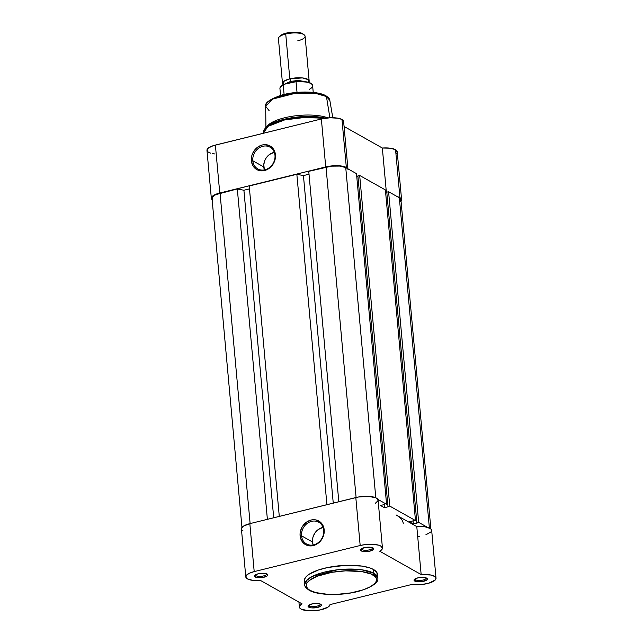 <?xml version="1.0" encoding="UTF-8"?>
<svg xmlns="http://www.w3.org/2000/svg" width="643" height="643" viewBox="0 0 643 643"><rect width="100%" height="100%" fill="white"/><g stroke="black" fill="none" stroke-linecap="round" stroke-linejoin="round"><path stroke-width="0.96" d="M255.448 574.826A5.626 1.825 174.8 0 0 256.035 575.726L255.175 576.972A6.695 2.17 -5.2 0 1 254.797 575.34A6.695 2.17 -5.2 0 1 260.632 573.379A6.695 2.17 -5.2 0 1 267.078 574.038L263.212 573.267L259.338 573.556L256.067 574.496L254.475 576.208L256.782 577.51L262.923 577.454L266.941 576.104L267.753 575.228L267.078 574.038A6.695 2.17 -5.2 0 1 267.327 574.199A6.695 2.17 -5.2 0 1 263.871 577.261A6.695 2.17 -5.2 0 1 255.175 576.972L256.035 575.726A5.626 1.825 -5.2 0 1 255.432 575.003A5.626 1.825 -5.2 0 1 255.448 574.826M309.034 605.023A5.626 1.825 174.8 0 0 309.629 605.915L308.769 607.161A6.695 2.17 -5.2 0 1 308.383 605.529A6.695 2.17 -5.2 0 1 314.226 603.568A6.695 2.17 -5.2 0 1 320.672 604.227L317.996 603.536L312.924 603.745L308.905 605.103L308.069 606.405L309.468 607.466L311.437 607.86L316.509 607.643L321.058 605.859L321.371 604.991L320.672 604.227A6.695 2.17 -5.2 0 1 320.913 604.388A6.695 2.17 -5.2 0 1 317.457 607.458A6.695 2.17 -5.2 0 1 308.769 607.161L309.629 605.915A5.626 1.825 -5.2 0 1 309.026 605.2A5.626 1.825 -5.2 0 1 309.034 605.023M415.008 578.917A5.626 1.825 174.8 0 0 415.595 579.817L414.735 581.063A6.695 2.17 -5.2 0 1 414.357 579.431A6.695 2.17 -5.2 0 1 420.192 577.47A6.695 2.17 -5.2 0 1 426.647 578.129L422.772 577.358L418.898 577.647L415.627 578.587L414.036 580.299L416.342 581.602L422.483 581.545L427.032 579.761L427.346 578.893L426.647 578.129A6.695 2.17 -5.2 0 1 426.888 578.29A6.695 2.17 -5.2 0 1 423.432 581.352A6.695 2.17 -5.2 0 1 414.735 581.063L415.595 579.817A5.626 1.825 -5.2 0 1 415 579.094A5.626 1.825 -5.2 0 1 415.008 578.917M361.414 548.728A5.626 1.825 174.8 0 0 362.009 549.628L361.149 550.874A6.695 2.17 -5.2 0 1 360.763 549.235A6.695 2.17 -5.2 0 1 366.606 547.273A6.695 2.17 -5.2 0 1 373.053 547.94L370.376 547.241L365.304 547.458L361.286 548.809L360.45 550.111L361.149 550.874L363.825 551.565L368.889 551.356L373.438 549.564L373.752 548.696L373.053 547.94A6.695 2.17 -5.2 0 1 373.302 548.093A6.695 2.17 -5.2 0 1 369.838 551.164A6.695 2.17 -5.2 0 1 361.149 550.874L362.009 549.628A5.626 1.825 -5.2 0 1 361.406 548.905A5.626 1.825 -5.2 0 1 361.414 548.728M301.543 535.82A12.474 10.69 -60.6 0 0 313.704 544.846A12.474 10.69 -60.6 0 0 323.726 530.354L324.193 529.848A13.543 11.606 119.4 0 1 313.31 545.585A13.543 11.606 119.4 0 1 300.104 535.788L301.543 535.82L312.498 541.993A12.474 10.69 -60.6 0 0 313.165 544.967L312.498 541.993L301.543 535.82A12.474 10.69 119.4 0 1 306.88 523.667A12.474 10.69 119.4 0 1 318.759 522.22A12.474 10.69 119.4 0 1 323.726 530.354A12.474 10.69 119.4 0 1 318.389 542.515A12.474 10.69 119.4 0 1 306.51 543.962A12.474 10.69 119.4 0 1 301.543 535.82L300.104 535.788L300.112 533.24L301.487 528.192L302.813 525.886L306.47 522.156L310.987 520.05L313.358 519.721L315.689 519.89L319.844 521.69L322.834 525.194L324.193 529.848L324.193 532.396L323.726 534.96L321.492 539.75L317.835 543.48L315.641 544.758L313.31 545.585L308.616 545.746L306.422 545.079L302.781 542.379L300.562 538.215L300.104 535.788A13.543 11.606 119.4 0 1 310.987 520.05A13.543 11.606 119.4 0 1 324.193 529.848L323.726 530.354A12.474 10.69 -60.6 0 0 311.566 521.336A12.474 10.69 -60.6 0 0 301.543 535.82M372.803 574.858C378.719 577.165 380.31 585.701 357.267 591.552C333.781 597.162 313.318 593.272 309.934 590.338A1.342 1.149 119.4 0 1 309.154 590.242A1.342 1.149 -60.6 0 0 309.934 590.338L307.434 588.441L306.148 585.202L306.984 582.904L309.138 580.589L317.031 576.273L331.909 572.302L345.613 570.847L361.599 571.547L371.091 574.014L375.303 576.755L376.493 578.869L376.34 581.135L374.837 583.458L370.207 586.85L363.094 589.872L350.829 592.894L337.125 594.349L327.15 594.261L315.898 592.605L309.934 590.338C304.018 588.032 302.419 579.496 325.471 573.644C348.956 568.034 369.42 571.924 372.803 574.858A1.342 1.149 -60.6 0 0 373.88 573.299A1.342 1.149 119.4 0 1 372.803 574.858M377.2 576.032L376.919 572.559L373.535 569.513A36.691 11.879 174.8 0 0 331.909 566.732A36.691 11.879 174.8 0 0 304.364 580.878L304.71 584.664A36.691 11.879 -5.2 0 1 332.246 570.518A36.691 11.879 -5.2 0 1 373.88 573.299L361.88 569.819L337.326 569.802L312.305 576.409L306.205 580.798L304.71 584.664C304.469 586.191 305.955 588.056 309.162 590.242C318.004 595.555 341.875 595.884 358.858 591.239C372.562 586.826 378.872 582.421 377.795 578.009L373.88 573.299A36.691 11.879 -5.2 0 1 377.795 578.009L377.449 574.223A36.691 11.879 174.8 0 0 373.535 569.513L373.88 573.299L373.535 569.513L369.685 567.857L361.905 566.081L345.315 565.358L327.689 567.512L318.365 570.003L309.066 574.287L306.172 576.658L304.613 579.07L304.903 582.542M425.891 534.775L430.906 532.018L431.662 530.242L430.577 528.626L425.127 526.826L416.793 526.601L421.157 574.561A15.4 4.983 -5.2 0 1 436.026 578.202A15.4 4.983 -5.2 0 1 428.021 583.394A15.4 4.983 -5.2 0 1 411.978 584.423L330.052 604.597A15.4 4.983 -5.2 0 1 318.052 610.311A15.4 4.983 -5.2 0 1 301.028 609.066L299.678 607.916L299.413 606.606L302.089 603.881L260.656 580.541A15.4 4.983 -5.2 0 1 247.434 578.877L245.827 577.125L246.55 575.131L249.492 573.194L254.202 571.603L249.838 523.651A15.4 4.983 174.8 0 0 241.422 528.948L245.787 576.9A15.4 4.983 -5.2 0 1 254.202 571.603L360.176 545.505L364.991 544.621L372.474 544.283L378.663 545.176L381.307 546.357L382.352 548.704L379.732 551.22L421.157 574.561L430.89 575.027L434.941 576.586L435.978 578.772L435.271 579.97L428.801 583.185L422.113 584.463L411.978 584.423L330.052 604.597L327.986 607.129L320.471 609.869L313.012 610.81L308.158 610.754L301.028 609.066A15.4 4.983 -5.2 0 1 299.381 607.088A15.4 4.983 -5.2 0 1 302.089 603.881L260.656 580.541L252.892 580.396L247.434 578.877A15.4 4.983 -5.2 0 1 245.787 576.9M415.491 578.652L415.595 579.817L415.491 578.652M361.896 548.463L362.009 549.628L361.896 548.463M255.93 574.569L256.035 575.726L255.93 574.569M309.516 604.758L309.629 605.915L309.516 604.758M396.08 514.93A66.96 21.669 -5.2 0 1 403.233 523.531A66.96 21.669 -5.2 0 0 396.08 514.93L416.793 526.601L396.08 514.93M375.367 503.268L377.988 500.752L377.706 499.129L375.801 497.762L368.109 496.332L358.159 497.047L249.838 523.651L243.4 526.183L241.527 528.192L241.463 529.173M241.985 530.097L243.07 530.925M382.44 548.013L378.076 500.053A15.4 4.983 174.8 0 0 355.812 497.553L249.838 523.651L254.202 571.603L360.176 545.505L355.812 497.553L360.176 545.505A15.4 4.983 -5.2 0 1 382.44 548.013A15.4 4.983 -5.2 0 1 379.732 551.22L421.157 574.561L416.793 526.601A15.4 4.983 174.8 0 1 431.662 530.25L436.026 578.202M417.749 536.511L419.509 536.278M320.19 604.002A5.626 1.825 -5.2 0 1 320.23 604.179A5.626 1.825 -5.2 0 1 316.002 606.349A5.626 1.825 -5.2 0 1 309.629 605.915A5.626 1.825 174.8 0 0 316.268 606.301A5.626 1.825 174.8 0 0 320.19 604.002M266.596 573.813A5.626 1.825 -5.2 0 1 266.636 573.982A5.626 1.825 -5.2 0 1 262.416 576.152A5.626 1.825 -5.2 0 1 256.035 575.726A5.626 1.825 174.8 0 0 262.674 576.112A5.626 1.825 174.8 0 0 266.596 573.813M372.57 547.715A5.626 1.825 -5.2 0 1 372.61 547.884A5.626 1.825 -5.2 0 1 368.391 550.054A5.626 1.825 -5.2 0 1 362.009 549.628A5.626 1.825 174.8 0 0 368.648 550.006A5.626 1.825 174.8 0 0 372.57 547.715M426.156 577.904A5.626 1.825 -5.2 0 1 426.196 578.073A5.626 1.825 -5.2 0 1 421.977 580.243A5.626 1.825 -5.2 0 1 415.595 579.817A5.626 1.825 174.8 0 0 422.242 580.203A5.626 1.825 174.8 0 0 426.156 577.904M323.059 527.389A12.474 10.69 -60.6 0 0 312.498 541.993L312.932 537.291L314.99 532.886L318.357 529.446L323.059 527.389M400.179 201.38L400.87 199.467L399.335 197.795L429.379 527.951L399.335 197.795L388.589 191.743L399.335 197.795A14.733 4.766 174.8 0 1 400.911 199.684L430.866 528.859M427.402 527.276L418.673 522.365L388.589 191.743L418.673 522.365L416.889 522.799L386.797 192.177L388.589 191.743L386.797 192.177L416.889 522.799L418.673 522.365L427.402 527.276M417.251 523.008L413.32 523.973L413.039 520.87L413.32 523.973L409.406 521.77L413.336 520.798L409.406 521.77L413.32 523.973L417.251 523.008M385.647 192.755L386.829 192.466L385.647 192.755M413.336 520.798L415.482 520.565L413.336 520.798M385.398 189.942L415.482 520.565L389.771 506.081L359.686 175.459L385.398 189.942L415.482 520.565L389.771 506.081L387.986 506.515L357.894 175.893L359.686 175.459L389.771 506.081L387.986 506.515L357.894 175.893L359.686 175.459L385.398 189.942M388.348 506.724L384.418 507.689L384.136 504.594L384.418 507.689L380.503 505.486L384.418 507.689L388.348 506.724M356.744 176.471L357.926 176.182L356.744 176.471M384.434 504.514L380.503 505.486L384.434 504.514M356.495 173.658L386.58 504.281L377.851 499.362L386.58 504.281L356.495 173.658L345.741 167.606L356.495 173.658M375.793 497.762L345.741 167.606A14.733 4.766 174.8 0 0 326.025 167.1L356.093 497.481L326.025 167.1L308.761 171.351L338.821 501.733L308.761 171.351L331.539 166.143L339.858 166.071L345.741 167.606L375.793 497.762M333.251 503.107L303.44 175.587L309.018 174.213L303.44 175.587L333.251 503.107M326.917 504.667L296.849 174.285L303.44 175.587L296.849 174.285L249.219 186.012L279.287 516.393L249.219 186.012L296.849 174.285L326.917 504.667M249.484 188.873L243.906 190.248L273.709 517.768L243.906 190.248L237.315 188.946L243.906 190.248L249.484 188.873M212.536 199.362L212.102 197.538L215.542 194.716L237.315 188.946L267.384 519.327L237.315 188.946L220.051 193.197L250.119 523.579L220.051 193.197A14.733 4.766 174.8 0 0 212.005 198.261L241.961 527.437M274.979 155.301A12.474 10.69 -60.6 0 0 262.818 146.274A12.474 10.69 -60.6 0 0 252.795 160.766L251.365 160.726A13.543 11.606 119.4 0 1 262.248 144.996A13.543 11.606 119.4 0 1 275.453 154.794L274.979 155.301A12.474 10.69 119.4 0 1 269.642 167.453A12.474 10.69 119.4 0 1 257.771 168.9A12.474 10.69 119.4 0 1 252.795 160.766A12.474 10.69 119.4 0 1 258.14 148.605A12.474 10.69 119.4 0 1 270.012 147.167A12.474 10.69 119.4 0 1 274.979 155.301L275.453 154.794L275.445 157.342L274.071 162.39L271.065 166.73L269.096 168.418L266.901 169.704L262.199 170.861L257.682 170.025L255.713 168.884L252.723 165.388L251.365 160.726L251.839 155.614L252.747 153.138L255.753 148.798L259.917 145.816L262.248 144.996L264.619 144.659L269.136 145.503L271.105 146.636L274.095 150.132L275.453 154.794A13.543 11.606 119.4 0 1 264.57 170.524A13.543 11.606 119.4 0 1 251.365 160.726L252.795 160.766L263.759 166.939L252.795 160.766A12.474 10.69 -60.6 0 0 264.964 169.784A12.474 10.69 -60.6 0 0 274.979 155.301M274.32 152.335A12.474 10.69 -60.6 0 0 263.759 166.939A12.474 10.69 -60.6 0 0 264.418 169.905L263.759 164.592L265.037 159.946L266.25 157.824L269.618 154.392L274.32 152.335M269.12 110.668L265.663 106.264C264.603 102.759 270.237 98.95 282.574 94.826C297.452 90.816 318.148 91.121 325.913 95.767A1.342 1.149 119.4 0 1 326.435 96.546L329.843 100.421A32.23 10.433 174.8 0 0 326.435 96.546L329.899 117.765L326.435 96.546A32.23 10.433 174.8 0 0 290.258 94.039A32.23 10.433 174.8 0 0 265.663 106.264L272.849 99.03L294.872 93.412L316.067 93.508L326.435 96.546A1.342 1.149 -60.6 0 0 325.913 95.767C328.605 97.575 329.915 99.126 329.843 100.421L332.785 117.725M342.767 123.343L343.587 121.969L343.322 120.659L341.972 119.502L338.282 118.264L330.132 117.757L321.355 118.971L325.72 166.931A15.4 4.983 -5.2 0 1 346.336 167.453L341.972 119.502A15.4 4.983 174.8 0 0 321.355 118.971L213.227 145.68L208.436 147.962L207.062 149.658L208.083 152.005L210.719 153.195M382.344 148.027L386.395 192.57L382.344 148.027L344.077 126.47L382.344 148.027A15.4 4.983 174.8 0 1 395.566 149.69L390.108 148.171L382.344 148.027M397.213 151.957L395.566 149.69A15.4 4.983 174.8 0 1 397.213 151.668L401.578 199.627A15.4 4.983 -5.2 0 0 399.93 197.65L397.318 196.654A15.4 4.983 -5.2 0 1 399.93 197.65L395.566 149.69L399.93 197.65L401.578 199.909L400.613 201.605M212.528 153.629L214.609 153.926M396.249 153.645L396.932 152.801M212.447 199.965L211.354 198.446L211.917 196.766L214.071 195.102L217.591 193.639L325.72 166.931L334.497 165.709L340.187 165.854L346.336 167.453L347.959 169.254M219.753 193.029L325.72 166.931L321.355 118.971L215.389 145.077L219.753 193.029L215.389 145.077A15.4 4.983 174.8 0 0 206.974 150.374L211.338 198.325A15.4 4.983 -5.2 0 1 219.753 193.029M266.845 126.599A34.015 11.011 -5.2 0 1 293.626 116.061A34.015 11.011 -5.2 0 1 327.858 117.91A34.015 11.011 174.8 0 0 295.145 115.853A34.015 11.011 174.8 0 0 267.681 125.562A34.015 11.011 174.8 0 0 266.845 126.599M323.646 94.939L315.351 92.785L304.356 92.094L292.348 92.986L278.684 96.08M274.32 97.792L269.505 100.678M323.815 118.449A36.691 11.879 174.8 0 0 284.302 120A36.691 11.879 174.8 0 0 263.582 132.788L268.059 126.349L284.592 119.936L306.912 117.195L323.815 118.449M263.582 132.788L263.622 133.197L263.582 132.788C263.3 131.405 264.008 129.693 265.712 127.66A36.305 11.751 -5.2 0 1 325.671 118.159L294.357 117.388L276.112 121.672L265.712 127.66L267.681 125.562M212.134 199.716A15.4 4.983 -5.2 0 1 211.338 198.325M401.578 199.627A15.4 4.983 -5.2 0 1 401.039 201.13M347.984 169.43L343.619 121.479A15.4 4.983 174.8 0 0 341.972 119.502L346.336 167.453A15.4 4.983 -5.2 0 1 347.767 168.739M289.808 78.856L302.363 77.924L308.214 79.619L308.664 82.392A13.39 4.332 -5.2 0 0 309.17 81.034A13.39 4.332 -5.2 0 0 289.808 78.856A2.717 1.093 -103.8 0 1 290.612 81.404A2.717 1.093 76.2 0 0 289.808 78.856L285.733 34.023L289.808 78.856L284.198 81.066L283.233 84.707A13.39 4.332 -5.2 0 1 282.494 83.461A13.39 4.332 -5.2 0 1 289.808 78.856M306.976 81.95L298.336 80.423L290.612 81.404L284.624 84.161L290.612 81.404A2.717 1.093 -103.8 0 1 290.54 82.706A2.717 1.093 76.2 0 0 290.612 81.404L298.336 80.423L306.976 81.95M309.17 81.034L305.087 36.201A13.39 4.332 174.8 0 0 285.733 34.023A13.39 4.332 -5.2 0 1 304.147 34.802A13.39 4.332 -5.2 0 1 297.773 40.806M304.147 34.802L302.829 33.822A12.088 3.914 174.8 0 0 286.207 33.123L285.733 34.023L286.207 33.123L284.214 33.701L280.195 35.895M282.944 84.948L281.015 86.5M310.344 83.188L309.13 82.634M307.635 82.159L297.211 81.436M295.193 81.573L284.367 84.225L295.997 81.701L297.034 92.383L296.077 81.854A16.405 5.313 -5.2 0 1 312.586 85.471A16.405 5.313 -5.2 0 1 309.323 89.321M279.978 88.863A16.405 5.313 -5.2 0 1 283.241 85.021L284.093 94.449L283.241 85.021L284.029 84.329M313.229 92.415L312.619 85.68A16.405 5.313 174.8 0 0 296.077 81.854L295.531 81.557M283.7 84.474L283.241 85.021A16.405 5.313 174.8 0 0 279.946 88.654C279.713 87.327 280.999 85.913 283.804 84.418M303.239 34.192L299.493 32.568L295.394 32.15L286.207 33.123A12.088 3.914 174.8 0 0 280.211 35.879L279.086 37.077A13.39 4.332 -5.2 0 1 285.733 34.023A13.39 4.332 174.8 0 0 278.419 38.628L282.494 83.461M299.381 607.08L298.923 602.105M306.759 580.34L306.992 582.888M265.937 127.418L265.663 106.264M280.557 95.389L279.946 88.654M295.266 81.565C312.185 80.664 312.522 84.804 312.619 85.68"/></g></svg>
